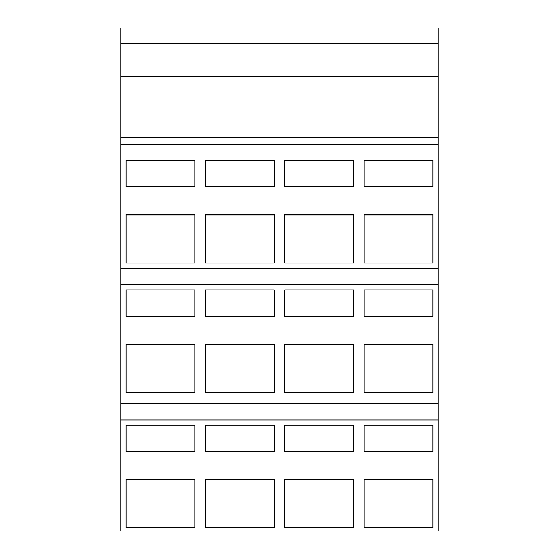 <?xml version="1.0" encoding="UTF-8"?>
<svg xmlns="http://www.w3.org/2000/svg" width="559" height="559" viewBox="0 0 559 559"><rect width="100%" height="100%" fill="white"/><g stroke="black" fill="none" stroke-linecap="round" stroke-linejoin="round"><path stroke-width="0.84" d="M120.758 43.574L438.242 43.574L438.242 27.95L120.758 27.95L120.758 403.71L438.242 403.71L438.242 531.05L120.758 531.05L120.758 420.012L438.242 420.012M120.758 403.71L120.758 420.012M120.758 268.53L438.242 268.53L438.242 403.71M120.758 284.81L438.242 284.81M120.758 137.318L438.242 137.318L438.242 268.53M120.758 144.627L438.242 144.627M120.758 76.387L438.242 76.387L438.242 137.318M438.242 43.574L438.242 76.387M126.068 425.071L194.818 425.071L194.818 451.581L126.068 451.581L126.068 425.071L126.068 451.581M194.818 425.071L194.818 451.581M194.818 479.755L126.068 479.412L194.818 479.755M126.068 289.918L194.818 289.918L194.818 316.436L126.068 316.436L126.068 289.918L126.068 316.436M194.818 289.918L194.818 316.436M194.818 344.61L126.068 344.26L194.818 344.61M126.068 160.258L194.818 160.258L194.818 186.769L126.068 186.769L126.068 160.258L126.068 186.769M194.818 160.258L194.818 186.769M194.818 214.942L126.068 214.942L126.068 214.39L194.818 214.39L194.818 214.942M126.068 479.412L126.068 527.815L194.818 527.815L194.818 479.412M126.068 344.26L126.068 392.663L194.818 392.663L194.818 344.26M126.068 214.39L126.068 263.003L194.818 263.003L194.818 214.39M205.439 425.071L274.189 425.071L274.189 451.581L205.439 451.581L205.439 425.071L205.439 451.581M274.189 425.071L274.189 451.581M274.189 479.755L205.439 479.412L274.189 479.755M205.439 289.918L274.189 289.918L274.189 316.436L205.439 316.436L205.439 289.918L205.439 316.436M274.189 289.918L274.189 316.436M274.189 344.61L205.439 344.26L274.189 344.61M205.439 160.258L274.189 160.258L274.189 186.769L205.439 186.769L205.439 160.258L205.439 186.769M274.189 160.258L274.189 186.769M274.189 214.942L205.439 214.942L205.439 214.39L274.189 214.39L274.189 214.942M205.439 479.412L205.439 527.815L274.189 527.815L274.189 479.412M205.439 344.26L205.439 392.663L274.189 392.663L274.189 344.26M205.439 214.39L205.439 263.003L274.189 263.003L274.189 214.39M284.81 425.071L353.561 425.071L353.561 451.581L284.81 451.581L284.81 425.071L284.81 451.581M353.561 425.071L353.561 451.581M353.561 479.755L284.81 479.412L353.561 479.755M284.81 289.918L353.561 289.918L353.561 316.436L284.81 316.436L284.81 289.918L284.81 316.436M353.561 289.918L353.561 316.436M353.561 344.61L284.81 344.26L353.561 344.61M284.81 160.258L353.561 160.258L353.561 186.769L284.81 186.769L284.81 160.258L284.81 186.769M353.561 160.258L353.561 186.769M353.561 214.942L284.81 214.942L284.81 214.39L353.561 214.39L353.561 214.942M284.81 479.412L284.81 527.815L353.561 527.815L353.561 479.412M284.81 344.26L284.81 392.663L353.561 392.663L353.561 344.26M284.81 214.39L284.81 263.003L353.561 263.003L353.561 214.39M364.182 425.071L432.932 425.071L432.932 451.581L364.182 451.581L364.182 425.071L364.182 451.581M432.932 425.071L432.932 451.581M432.932 479.755L364.182 479.412L432.932 479.755M364.182 289.918L432.932 289.918L432.932 316.436L364.182 316.436L364.182 289.918L364.182 316.436M432.932 289.918L432.932 316.436M432.932 344.61L364.182 344.26L432.932 344.61M364.182 160.258L432.932 160.258L432.932 186.769L364.182 186.769L364.182 160.258L364.182 186.769M432.932 160.258L432.932 186.769M432.932 214.942L364.182 214.942L364.182 214.39L432.932 214.39L432.932 214.942M364.182 479.412L364.182 527.815L432.932 527.815L432.932 479.412M364.182 344.26L364.182 392.663L432.932 392.663L432.932 344.26M364.182 214.39L364.182 263.003L432.932 263.003L432.932 214.39M438.242 27.95L120.758 27.95"/></g></svg>
